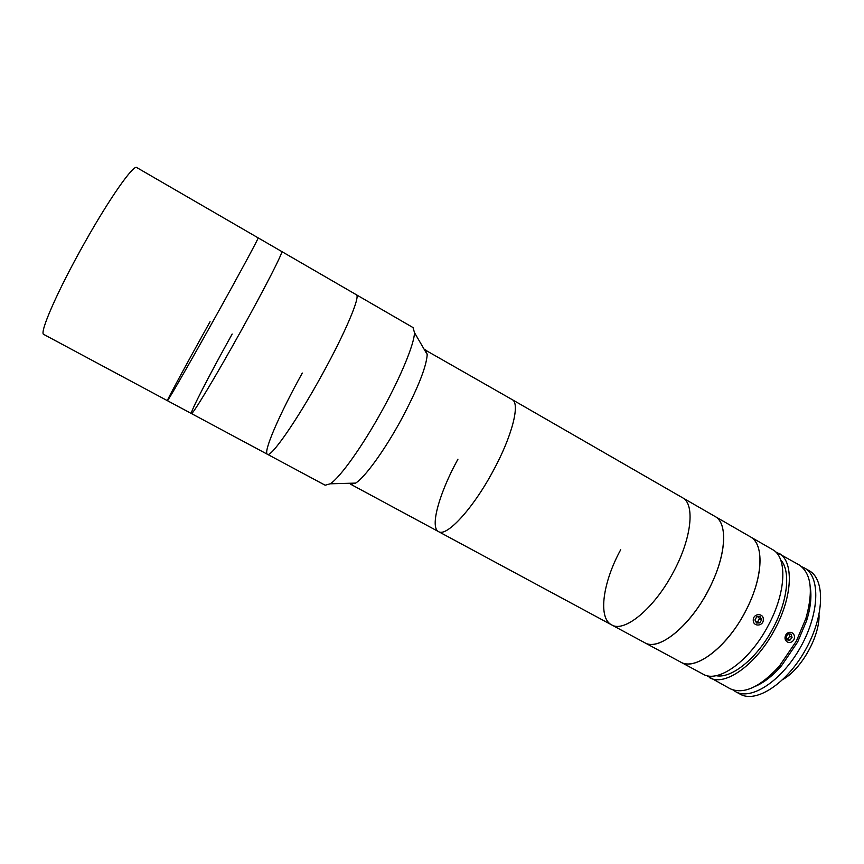 <?xml version="1.0" encoding="UTF-8"?>
<svg xmlns="http://www.w3.org/2000/svg" width="864" height="864" viewBox="0 0 864 864"><rect width="100%" height="100%" fill="white"/><g stroke="black" fill="none" stroke-linecap="round" stroke-linejoin="round"><path stroke-width="1.3" d="M302.292 373.054C280.033 413.165 262.829 452.293 267.408 454.27C270.778 457.942 296.687 420.93 321.646 375.473C345.384 332.629 360.839 295.79 356.314 294.721L136.793 167.584C133.65 164.117 109.588 198.212 84.456 243.076C57.661 290.466 38.804 333.774 43.805 334.454L167.4 400.68C167.13 402.462 189.994 362.686 215.752 316.364C240.116 272.624 259.319 236.952 258.142 237.87C259.319 236.952 240.116 272.624 215.752 316.364C189.994 362.686 167.13 402.462 167.4 400.68C166.622 400.745 187.304 362.545 210.049 321.721M241.196 330.577C265.41 287.042 283.705 251.089 281.707 251.521C283.705 251.089 265.41 287.042 241.196 330.577C215.633 376.682 192.024 415.789 191.408 413.543C192.024 415.789 215.633 376.682 241.196 330.577M232.168 334.033C209.542 374.684 189.702 413.111 191.408 413.543L167.4 400.68M457.952 459.173C439.474 492.653 429.581 527.267 438.534 531.608C446.386 537.3 472.597 509.177 492.761 471.658C512.158 436.363 520.506 403.196 512.114 399.578L424.278 349.477M349.715 483.268L350.687 484.261L355.59 483.106C364.662 477.662 384.242 450.814 400.853 420.358C417.506 389.21 426.298 367.276 427.226 354.553L425.639 349.769M267.408 454.27L325.156 485.212L330.286 483.797C340.211 477.468 362.945 445.619 382.655 409.536C401.198 375.894 414.288 343.775 414.504 332.672L413.014 327.564L356.314 294.721C360.839 295.79 345.384 332.629 321.646 375.473C296.687 420.93 270.778 457.942 267.408 454.27L191.408 413.543M620.687 549.752C602.921 582.131 597.737 617.89 611.582 624.856C624.208 633.053 654.199 608.612 673.229 572.368C691.751 538.402 695.228 503.906 682.452 497.696L512.114 399.578C520.506 403.196 512.158 436.363 492.761 471.658C472.597 509.177 446.386 537.3 438.534 531.608L350.687 484.261M611.582 624.856L644.674 642.686C658.163 651.337 688.835 627.577 707.648 591.581C725.998 557.863 728.6 523.13 715.025 516.456C727.013 522.623 726.689 550.692 712.714 581.288C695.077 621.767 659.448 652.59 644.674 642.686L680.519 662.008C694.937 671.134 726.322 648.097 744.908 612.371C763.074 578.934 764.726 543.964 750.308 536.782L772.47 549.547C787.417 557.032 786.348 592.153 768.29 625.428C749.844 660.982 718.027 683.564 703.037 674.136L680.519 662.008C696.319 672.44 732.672 642.427 749.887 602.154C763.571 571.72 763.052 543.391 750.308 536.782L682.452 497.696C695.228 503.906 691.751 538.402 673.229 572.368C654.199 608.612 624.208 633.053 611.582 624.856L438.534 531.608M706.417 675.486L730.069 688.705C743.494 694.753 759.877 687.29 779.22 666.317L796.36 641.088L805.896 618.451C813.553 590.965 811.274 573.113 799.081 564.872L775.397 551.707M709.43 677.581C724.572 687.096 756.518 664.643 774.932 629.122C792.958 595.901 793.854 560.747 778.756 553.165M785.668 635.116C787.288 632.556 789.372 631.735 791.921 632.675C794.459 634.306 795.118 636.649 793.897 639.716C792.212 642.265 790.063 643.054 787.439 642.06C784.976 640.451 784.382 638.14 785.668 635.116M810.313 587.455C811.771 596.862 810.54 607.943 806.62 620.708L797.656 642.017L781.52 665.744C772.729 675.799 763.949 682.679 755.179 686.383M786.035 637.978L787.698 633.744M716.029 675.67C731.398 679.05 757.501 658.033 773.021 628.258C788.022 600.491 790.852 570.499 780.613 559.796M819.029 614.714C819.86 636.185 801.652 668.866 782.946 679.46M801.662 566.687L804.546 568.026C820.53 576.569 819.623 613.181 800.69 646.92C781.952 680.767 751.302 700.801 735.62 691.697L732.974 689.947M804.546 568.026L809.19 570.704C825.293 579.312 824.504 615.946 805.594 649.652C786.888 683.467 756.14 703.404 740.34 694.246L735.62 691.697M787.72 633.712L785.56 636.552L786.65 639.814L789.89 640.235L792.05 637.394L790.97 634.133L787.72 633.712M786.38 639.004L787.558 639.155L789.707 636.325L788.886 633.863M789.707 636.325L792.05 637.394M787.558 639.155L789.89 640.235M763.322 619.672C763.787 612.76 753.235 613.116 753.268 620.028C752.814 626.951 763.355 626.562 763.322 619.672M759.877 622.89L761.648 619.726L760.072 616.691L756.724 616.81L754.952 619.963L756.529 623.009L759.877 622.89L757.642 621.875L759.402 618.721L761.648 619.726M759.402 618.721L758.376 616.745M755.968 621.929L757.642 621.875M427.226 354.553L414.504 332.672M355.59 483.106L330.286 483.797M806.62 620.708L805.896 618.451M781.52 665.744L779.22 666.317"/></g></svg>
